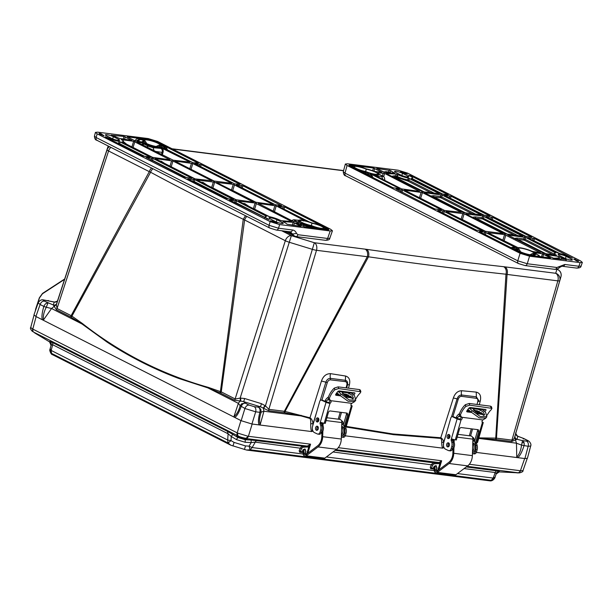 <?xml version="1.0" encoding="UTF-8"?>
<svg xmlns="http://www.w3.org/2000/svg" width="613" height="613" viewBox="0 0 613 613"><rect width="100%" height="100%" fill="white"/><g stroke="black" fill="none" stroke-linecap="round" stroke-linejoin="round"><path stroke-width="0.92" d="M246.893 216.427A6.061 4.214 116.9 0 0 244.602 220.044L221.262 391.883L208.159 387.324C161.955 374.344 119.987 353.034 82.257 323.396L71.92 316.139L150.606 172.238C179.394 187.777 210.282 203.455 243.261 219.285L285.321 240.725A6.061 0.95 17.5 0 0 289.336 242.281L312.316 249.338A6.061 0.95 16.7 0 0 316.5 250.303L367.294 256.732A6.061 4.23 -82.8 0 0 365.133 249.154L314.339 242.725A6.061 4.23 97.2 0 1 316.5 250.303L268.854 409.331L284.325 411.292L367.294 256.732L368.482 256.809C416.158 263.674 461.987 269.475 505.978 274.218A6.061 4.414 -83.7 0 0 503.602 266.693C459.773 261.858 414.066 256.073 366.497 249.338A6.061 4.03 98.1 0 1 368.482 256.809L285.045 411.438L284.325 411.292A2.873 2 -82.8 0 0 284.164 412.679L268.693 410.725L260.494 406.802L261.452 403.676L265.429 405.837L268.854 409.331L268.693 410.725M245.476 215.707L243.261 219.285L220.404 391.531L219.845 392.764L207.976 387.929L178.636 378.405C166.629 373.93 154.353 368.528 141.795 362.191C129.274 355.793 117.658 349.065 106.953 342.008L81.958 323.948L82.257 323.396M152.944 168.728A6.061 4.46 118.1 0 0 150.606 172.238L149.296 171.663A6.061 4.214 116.9 0 1 151.595 168.039M108.194 146.009L57.699 300.339L107.091 149.748A6.061 5.969 16.5 0 1 109.459 146.653M343.602 170.583L305.374 165.74A6.061 4.23 97.2 0 1 306.37 166.046L305.006 165.862A6.061 4.03 -81.9 0 0 304.102 165.571L172.054 148.767M511.786 441.498L511.947 440.111C513.012 440.057 513.893 439.146 514.583 437.375L515.924 432.855C515.625 434.517 516.269 435.682 517.847 436.349L516.981 439.276L511.786 441.498L496.315 439.544A2.873 2 97.2 0 1 496.476 438.149L511.947 440.111L557.861 280.861L507.074 274.432L496.476 438.149L495.741 438.111L505.978 274.218L507.074 274.432A6.061 4.23 97.2 0 0 504.913 266.854L555.707 273.283L556.895 269.276A6.061 4.214 -63.1 0 1 557.884 269.582L556.949 269.107M515.709 440.065L514.583 437.375L559.776 280.67A6.061 1.011 16.1 0 1 557.861 280.861A6.061 4.23 -82.8 0 0 557.922 276.302A6.061 4.23 -82.8 0 0 555.707 273.283A6.061 5.969 16.5 0 1 559.776 280.67L560.964 276.662A6.061 5.969 -163.5 0 0 556.895 269.276L556.704 269.184M281.666 230.741L291.359 235.66L240.158 398.075L244.664 398.511L261.452 403.676M56.465 304.515L51.561 308.515L81.958 323.948L71.223 317.304L71.92 316.139L71.139 315.664L149.296 171.663L108.578 150.99L57.047 308.508L71.139 315.664A2.873 1.992 -63.1 0 1 70.487 316.906L56.396 309.749L53.323 304.983C55.017 305.335 56.197 304.738 56.879 303.174L56.381 304.768L57.047 308.508L56.396 309.749M53.936 306.354L56.381 304.768L107.091 149.748A6.061 1.011 18.1 0 0 108.578 150.99A6.061 4.214 116.9 0 1 110.869 147.365M57.714 300.309L56.879 303.174M515.931 432.839L560.964 276.662L515.947 432.786C515.242 432.686 515.771 433.797 517.533 436.111L523.862 438.548L517.02 435.989M348.49 388.182L349.395 384.803C350.475 380.06 349.195 377.141 345.571 376.03L330.537 373.654C326.223 373.646 323.197 376.129 321.442 381.087L309.963 417.79L285.045 411.438L284.838 412.787L284.164 412.679M496.315 439.544L495.649 439.475L495.741 438.111L478.853 437.889M473.65 438.034L473.213 438.042M479.274 404.741L480.224 401.186C481.381 396.151 480.063 393.125 476.255 392.105L461.627 390.719C457.773 390.887 455.022 393.301 453.359 397.967L440.793 437.751L392.895 433.95L345.471 426.257M234.702 400.281L220.611 393.125A2.873 1.992 116.9 0 0 221.262 391.883L235.354 399.04L240.158 398.075L240.319 400.979L234.702 400.281L285.321 240.725A6.061 4.214 -63.1 0 1 287.834 236.917A6.061 4.214 -63.1 0 1 291.359 235.66L314.339 242.725L265.429 405.837L263.667 408.158M208.159 387.324L207.976 387.929L238.373 403.362A4.145 2.881 -63.1 0 1 240.71 401.009L240.671 398.044M55.063 302.224L44.481 300.186C42.979 300.048 42.887 300.347 44.213 301.083L53.323 304.983L54.189 302.063C55.875 302.401 57.063 301.795 57.752 300.247M36.228 308.37L39.477 297.918L42.443 293.773L64.564 279.367M514.659 437.13L516.468 443.191L521.556 445.107L522.514 440.624L516.981 439.276C515.395 438.609 514.751 437.444 515.05 435.774M244.411 449.505L245.514 445.912L234.074 442.402L230.978 440.594L231.285 436.479L236.365 439.567L237.829 437.46L245.2 439.72L245.407 439.092C247.736 439 247.805 438.808 245.614 438.502L307.335 446.095L310.592 444.172L248.388 436.295L252.165 424.035L311.672 431.567C310.975 430.395 310.661 427.79 310.73 423.759C310.822 420.756 310.507 418.97 309.795 418.403L301.021 415.913L301.198 415.308M330.537 373.654A6.061 4.138 -80.9 0 0 330.453 378.367C328.223 378.428 326.698 379.708 325.863 382.221L320.231 400.488M316.645 412.12L313.074 423.706C312.492 420.51 311.458 418.533 309.963 417.79L309.795 418.403M345.571 376.03L345.372 380.298L330.453 378.367L330.461 379.853L345.341 381.638L345.372 380.298C347.28 380.78 347.969 382.351 347.433 384.995L346.644 387.945M338.284 419.185L338.882 416.924M445.82 435.368L443.705 442.226L443.299 447.919L442.647 448.149L345.272 435.82L442.647 448.149C442.065 447.161 441.751 445.237 441.697 442.379C441.735 440.226 441.398 438.893 440.686 438.387L393.546 434.678L345.494 426.924M461.627 390.719A6.061 4.291 -84.6 0 0 461.574 395.002C459.474 395.079 457.98 396.366 457.091 398.879L451.52 416.901M441.697 442.379L443.705 442.226C443.245 439.973 442.28 438.479 440.793 437.751L440.686 438.387M476.255 392.105L476.355 396.841L461.574 395.002L461.535 396.343L476.355 398.327L476.355 396.841L478.6 400.297L478.401 401.53L477.795 401.638L478.401 401.53M478.401 401.553L478.6 400.312M479.466 437.874L479.389 438.494L478.669 438.517M473.933 438.647L472.876 438.67M495.649 439.475L479.389 438.494L516.468 443.191L516.751 457.068L517.755 457.658L476.355 452.417L524.674 458.532L520.414 470.738L469.343 464.271M265.015 405.522L263.329 407.959L263.942 411.223L301.021 415.913L284.838 412.787M240.319 400.979L243.698 401.645L245.261 403.155L249.024 405.07L254.196 406.657L258.372 407.185L260.494 406.802L243.698 401.645L244.664 398.511M220.611 393.125L219.845 392.764M44.481 300.186L43.807 299.972C41.546 299.336 39.669 300.293 38.167 302.837L33.968 314.852L35.914 316.484L42.412 319.787L43.523 319.84C42.902 316.316 43.814 312.117 46.266 307.243L51.561 308.515L43.523 319.84M42.412 319.787L234.71 417.415L233.967 416.526L238.373 403.362L240.173 405.691L241.698 403.737L245.261 403.155C243.438 403.155 242.066 404.296 241.147 406.588C238.909 412.741 236.764 416.35 234.71 417.415L241.162 420.694L244.909 408.496L240.173 405.691C238.672 411.047 236.603 414.664 233.967 416.526M71.223 317.304L70.487 316.906M47.983 302.998L46.266 307.243L43.86 306.423C44.803 304.109 46.174 302.968 47.983 302.998M57.722 300.286C58.174 300.768 57.132 301.351 54.58 302.04L43.807 299.972M526.95 440.257L527.632 440.456C529.387 441.13 531.693 443.996 530.697 446.003L527.418 458.302L524.904 458.562L517.755 457.658C519.893 456.026 521.977 452.072 524 445.774C524.521 443.36 524.023 441.644 522.514 440.624L526.682 441.153C528.191 441.291 528.283 440.992 526.95 440.257L523.188 438.341L523.264 439.015M312.308 428.472L312.331 431.337L311.672 431.567L259.138 424.916L260.203 424.594C259.069 421.568 259.391 417.415 261.161 412.143L263.942 411.223L260.203 424.594M241.162 420.694L251.935 424.004L259.138 424.916M36.044 308.14L35.516 310.416M310.73 423.759L313.074 423.706L312.691 425.889M259.092 424.909C258.012 422.694 258.265 418.503 259.866 412.334C260.387 409.898 259.889 408.181 258.372 407.185L260.74 409.132L261.161 412.143L259.866 412.334L255.69 411.806L244.909 408.496C245.836 406.227 247.208 405.078 249.024 405.07M38.167 302.837L40.098 304.515L43.86 306.423C42.021 312.569 41.523 317.021 42.366 319.764M530.697 446.003L528.176 446.302L521.556 445.107C520.843 450.517 519.242 454.501 516.751 457.068M453.949 447.659L453.773 453.275A11.164 7.793 97.2 0 1 449.099 463.52L437.322 472.378A3.188 2.222 97.2 0 1 436.012 472.769A3.188 2.222 97.2 0 1 434.173 470.002L434.073 466.225L434.977 466.064L435.069 469.842A1.916 1.333 -82.8 0 0 436.172 471.497A1.916 1.333 -82.8 0 0 436.962 471.267L448.739 462.409A9.892 6.896 -82.8 0 0 452.877 453.336L453.007 449.13M453.26 441.046L453.314 439.406M454.202 439.644L454.11 442.394M452.624 439.521L452.746 439.965A3.349 2.337 97.2 0 1 452.478 440.111M449.613 437.774A3.349 2.337 97.2 0 1 449.888 435.575M457.965 434.333L470.953 435.981A3.349 2.337 97.2 0 1 472.891 439.146L472.37 455.635A11.164 7.793 97.2 0 1 467.696 465.872L455.919 474.73A3.188 2.222 97.2 0 1 454.608 475.121L436.012 472.769M436.104 466.202L434.977 466.064M453.291 440.034L452.746 439.965M455.796 418.02L456.379 417.192A6.061 4.23 97.2 0 1 458.064 414.779L459.512 413.545M449.582 434.946L449.383 435.636L448.854 435.391M448.455 436.586L449.444 437.046A1.916 1.341 -65.1 0 1 449.383 435.636M469.32 435.774L471.313 428.832M449.444 437.046A0.958 0.667 -65.1 0 1 449.222 438.241L449.222 438.241M459.283 415.875L458.677 416.388A4.145 2.896 -82.8 0 0 457.643 417.775L457.037 418.595M469.014 408.028A41.791 29.156 97.2 0 1 472.248 410.741L471.167 412.097A39.883 27.823 -82.8 0 0 468.263 409.699A2.873 2 -82.8 0 0 467.834 409.492M472.248 410.741L480.263 416.526L486.868 416.733L485.626 412.434A41.791 29.156 -82.8 0 0 482.324 409.668A4.789 3.341 -82.8 0 0 481.22 409.231L469.389 407.737M478.745 412.38L479.565 411.675M449.022 443.245A2.077 1.448 -82.8 0 0 448.593 446.67M452.54 440.479A5.103 3.563 97.2 0 1 454.54 445.191A5.103 3.563 97.2 0 1 451.98 449.957M472.493 451.62A5.103 3.563 -82.8 0 0 472.753 443.498M472.769 442.816L473.221 443.03A5.103 3.563 97.2 0 1 475.397 447.973A5.103 3.563 97.2 0 1 472.454 452.777M473.55 410.197L477.558 410.879L483.849 415.468M471.167 412.097L479.205 417.851L485.818 418.058L486.868 416.733M477.941 409.116L483.159 411.783L484.615 414.848L477.818 413.729L473.021 408.794L482.324 409.668M483.688 410.695A22.712 15.846 97.2 0 1 484.707 409.354M466.891 410.879L470.309 411.308M475.343 411.951L481.435 412.718M485.94 417.897A20.796 14.505 -82.8 0 0 485.848 418.143L482.898 419.936L462.033 417.3L459.689 416.227L459.206 414.35A22.712 15.846 97.2 0 1 465.367 404.695L469.229 403.469L490.546 406.166L491.427 406.664L491.94 408.358L491.281 409.614A20.796 14.505 -82.8 0 0 487.235 415.062M466.662 411.476L467.029 411.875L466.8 411.024A20.796 14.505 97.2 0 1 468.999 408.043L470.24 407.522L485.887 409.507L486.009 410.197A20.796 14.505 -82.8 0 0 484.822 411.668M466.8 411.024L467.029 411.875L471.535 412.442M476.891 413.116L482.676 413.852L482.01 413.131M485.887 409.507L486.009 410.197L485.665 409.476M461.214 416.878L460.447 414.924A20.796 14.505 97.2 0 1 465.88 406.396L469.734 405.155L491.94 408.358M452.846 439.268L452.532 439.759A0.904 0.628 -82.8 0 0 452.532 440.44L451.168 440.272A0.904 0.628 97.2 0 1 451.168 439.582L452.103 439.015A2.873 0.444 16 0 0 455.321 439.85L456.34 439.981L459.436 429.215A1.916 1.341 -65.1 0 1 461.313 427.567L477.872 429.659A1.916 1.341 -65.1 0 1 478.155 429.744A1.916 1.341 -65.1 0 1 478.707 431.652L475.619 442.417L474.378 441.843L477.466 431.077A1.916 1.341 114.9 0 0 477.366 429.598M461.443 416.909L462.033 417.3A1.594 1.119 -65.1 0 1 461.06 419.867L459.819 419.292A1.594 1.119 114.9 0 0 460.8 416.74M482.025 421.859L482.523 422.089A2.873 0.444 -164 0 1 483.236 422.625A2.873 0.444 -164 0 1 482.745 422.732L482.377 422.564A1.594 1.119 -65.1 0 1 482.898 419.936M482.354 422.549L482.745 422.732L482.377 422.564L476.638 442.548L475.619 442.417M459.168 419.292L453.926 416.932A1.916 1.333 -82.8 0 0 453.651 416.855A1.916 1.333 -82.8 0 0 453.352 416.863M472.815 441.559A2.077 1.448 -82.8 0 0 473.918 440.188A2.077 1.448 -82.8 0 0 472.838 437.506A2.077 1.448 -82.8 0 0 472.623 437.498M472.945 453.735L474.309 453.904A2.873 2 -82.8 0 0 476.531 451.919L477.136 449.804A5.739 4.007 -82.8 0 0 477.152 445.436L476.569 443.483L475.205 443.314L475.795 445.268A5.739 4.007 97.2 0 1 475.78 449.628L475.167 451.75A2.873 2 97.2 0 1 472.945 453.735A2.873 2 97.2 0 1 472.523 453.612L472.431 453.566M475.205 443.314A0.904 0.628 97.2 0 1 475.213 442.632L475.313 442.28M470.569 435.935L472.562 428.993M448.984 438.418A2.077 1.448 97.2 0 1 448.463 436.51A2.077 1.448 97.2 0 1 449.444 434.793M448.463 446.754A2.077 1.448 97.2 0 1 448.034 444.41A2.077 1.448 97.2 0 1 448.923 443.13M451.168 440.272L451.758 442.226A5.739 4.007 97.2 0 1 451.735 446.586L451.13 448.708A2.873 2 97.2 0 1 448.908 450.693L450.271 450.861A2.873 2 -82.8 0 0 452.494 448.877L453.099 446.754A5.739 4.007 -82.8 0 0 453.114 442.394L452.532 440.44M476.638 442.548A2.873 0.444 16 0 0 477.535 442.479L483.236 422.625M460.524 419.913A2.873 0.444 -164 0 1 457.122 418.871L451.168 439.582M473.481 437.835A2.077 1.448 -82.8 0 0 472.861 438.479M449.881 437.146A2.077 1.448 97.2 0 1 448.272 438.579A2.077 1.448 97.2 0 1 447.099 436.333A2.077 1.448 97.2 0 1 448.793 434.464A2.077 1.448 97.2 0 1 449.881 437.146M446.67 444.233A2.077 1.448 97.2 0 1 448.279 442.801A2.077 1.448 97.2 0 1 449.452 445.038A2.077 1.448 97.2 0 1 447.758 446.915A2.077 1.448 97.2 0 1 446.67 444.233M448.908 450.693A2.873 2 97.2 0 1 448.486 450.57L445.59 449.229A5.103 3.563 97.2 0 1 443.674 442.847L450.808 418.005A1.916 1.333 97.2 0 1 452.287 416.679A1.916 1.333 97.2 0 1 452.57 416.763L457.122 418.871M476.569 442.801A0.904 0.628 -82.8 0 0 476.569 443.483M322.867 431.062L322.691 436.686A11.164 7.793 97.2 0 1 318.017 446.923L306.239 455.781A3.188 2.222 97.2 0 1 304.929 456.172A3.188 2.222 97.2 0 1 303.09 453.405L302.991 449.628L303.887 449.467L303.987 453.245A1.916 1.333 -82.8 0 0 305.09 454.907A1.916 1.333 -82.8 0 0 305.879 454.67L317.657 445.812A9.892 6.896 -82.8 0 0 321.794 436.747L321.925 432.533M322.177 424.449L322.231 422.817M323.12 423.047L323.028 425.805M321.541 422.932L321.664 423.368A3.349 2.337 97.2 0 1 321.396 423.514M318.53 421.177A3.349 2.337 97.2 0 1 318.806 418.978M326.875 417.737L339.87 419.384A3.349 2.337 97.2 0 1 341.801 422.556L341.288 439.038A11.164 7.793 97.2 0 1 336.614 449.275L324.836 458.133A3.188 2.222 97.2 0 1 323.526 458.524L304.929 456.172M305.021 449.605L303.887 449.467M322.208 423.437L321.664 423.368M324.714 401.423L325.296 400.595A6.061 4.23 97.2 0 1 326.982 398.182L328.43 396.948M318.499 418.357L318.3 419.039L317.772 418.794M317.365 419.989L318.362 420.457A1.916 1.341 -65.1 0 1 318.3 419.039M338.238 419.177L340.23 412.235M318.362 420.457A0.958 0.667 -65.1 0 1 318.139 421.644L318.139 421.652M328.2 399.278L327.595 399.791A4.145 2.896 -82.8 0 0 326.56 401.186L325.955 401.998M335.579 394.879L335.947 395.278L335.717 394.427A20.796 14.505 97.2 0 1 337.916 391.446A41.791 29.156 97.2 0 1 341.165 394.144L340.085 395.5A39.883 27.823 -82.8 0 0 337.181 393.102A2.873 2 -82.8 0 0 336.752 392.895M341.165 394.144L349.18 399.937L355.785 400.136L354.544 395.837A41.791 29.156 -82.8 0 0 351.241 393.071A4.789 3.341 -82.8 0 0 350.138 392.634L338.307 391.14M347.663 395.783L348.483 395.086M317.94 426.648A2.077 1.448 -82.8 0 0 317.511 430.081M321.457 423.882A5.103 3.563 97.2 0 1 323.457 428.602A5.103 3.563 97.2 0 1 320.898 433.36M341.41 435.023A5.103 3.563 -82.8 0 0 341.671 426.901M341.686 426.227L342.138 426.433A5.103 3.563 97.2 0 1 344.314 431.376A5.103 3.563 97.2 0 1 341.372 436.18M342.468 393.6L346.475 394.282L352.766 398.871M340.085 395.5L348.123 401.254L354.735 401.461L355.785 400.136M346.858 392.519L352.077 395.193L353.532 398.258L346.736 397.14L341.939 392.197L351.241 393.071M352.605 394.105A22.712 15.846 97.2 0 1 353.624 392.764M335.809 394.282L339.227 394.718M344.261 395.354L350.352 396.121M354.858 401.308A20.796 14.505 -82.8 0 0 354.766 401.546L351.816 403.346L330.951 400.703L328.606 399.63L328.124 397.753A22.712 15.846 97.2 0 1 334.284 388.098L338.146 386.872L359.463 389.569L360.344 390.075L360.858 391.761L360.199 393.017A20.796 14.505 -82.8 0 0 356.145 398.465M337.916 391.446L339.158 390.933L354.804 392.91L354.927 393.6A20.796 14.505 -82.8 0 0 353.739 395.071M335.717 394.427L335.947 395.278L340.453 395.845M345.801 396.527L351.594 397.255L350.927 396.534M354.804 392.91L354.927 393.6L354.582 392.879M330.131 400.289L329.365 398.335A20.796 14.505 97.2 0 1 334.798 389.799L338.652 388.565L360.858 391.761M321.764 422.671L321.45 423.162A0.904 0.628 -82.8 0 0 321.442 423.851L320.086 423.675A0.904 0.628 97.2 0 1 320.086 422.993L321.02 422.418A2.873 0.444 16 0 0 324.239 423.254L325.258 423.384L328.346 412.618A1.916 1.341 -65.1 0 1 330.231 410.971L346.789 413.07A1.916 1.341 -65.1 0 1 347.073 413.147A1.916 1.341 -65.1 0 1 347.625 415.055L344.537 425.828L343.295 425.246L346.383 414.48A1.916 1.341 114.9 0 0 346.284 413.001M330.353 400.312L330.951 400.703A1.594 1.119 -65.1 0 1 329.978 403.277L328.737 402.695A1.594 1.119 114.9 0 0 329.717 400.143M350.942 405.27L351.433 405.492A2.873 0.444 -164 0 1 352.153 406.028A2.873 0.444 -164 0 1 351.663 406.135L351.295 405.975A1.594 1.119 -65.1 0 1 351.816 403.346M328.085 402.695L322.844 400.343A1.916 1.333 -82.8 0 0 322.568 400.258A1.916 1.333 -82.8 0 0 322.269 400.266M352.153 406.028L346.452 425.882A2.873 0.444 16 0 1 345.556 425.951L344.537 425.828M341.725 424.962A2.077 1.448 -82.8 0 0 342.836 423.591A2.077 1.448 -82.8 0 0 341.755 420.909A2.077 1.448 -82.8 0 0 341.541 420.909M341.862 437.138L343.226 437.314A2.873 2 -82.8 0 0 345.448 435.33L346.054 433.207A5.739 4.007 -82.8 0 0 346.069 428.847L345.487 426.893L344.123 426.717L344.713 428.671A5.739 4.007 97.2 0 1 344.698 433.031L344.085 435.153A2.873 2 97.2 0 1 341.862 437.138A2.873 2 97.2 0 1 341.441 437.015L341.349 436.977M344.123 426.717A0.904 0.628 97.2 0 1 344.131 426.035L344.23 425.683M339.487 419.338L341.479 412.396M317.902 421.821A2.077 1.448 97.2 0 1 317.381 419.913A2.077 1.448 97.2 0 1 318.362 418.196M317.381 430.165A2.077 1.448 97.2 0 1 316.952 427.813A2.077 1.448 97.2 0 1 317.841 426.541M320.086 423.675L320.676 425.629A5.739 4.007 97.2 0 1 320.653 429.989L320.047 432.111A2.873 2 97.2 0 1 317.825 434.096L319.181 434.272A2.873 2 -82.8 0 0 321.404 432.28L322.017 430.165A5.739 4.007 -82.8 0 0 322.032 425.805L321.442 423.851M329.442 403.323A2.873 0.444 -164 0 1 326.039 402.281L320.086 422.993M342.399 421.238A2.077 1.448 -82.8 0 0 341.778 421.89M318.798 420.549A2.077 1.448 97.2 0 1 317.189 421.982A2.077 1.448 97.2 0 1 316.017 419.744A2.077 1.448 97.2 0 1 317.71 417.867A2.077 1.448 97.2 0 1 318.798 420.549M315.588 427.644A2.077 1.448 97.2 0 1 317.189 426.204A2.077 1.448 97.2 0 1 318.369 428.449A2.077 1.448 97.2 0 1 316.668 430.318A2.077 1.448 97.2 0 1 315.588 427.644M317.825 434.096A2.873 2 97.2 0 1 317.404 433.973L314.507 432.632A5.103 3.563 97.2 0 1 312.592 426.25L319.725 401.408A1.916 1.333 97.2 0 1 321.204 400.09A1.916 1.333 97.2 0 1 321.488 400.166L326.039 402.281M345.487 426.204A0.904 0.628 -82.8 0 0 345.487 426.893M489.764 480.83L491.22 480.301L250.104 449.781L246.556 450.042L489.764 480.83C493.289 481.511 495.496 476.991 494.99 477.374L494.99 477.374M227.377 431.314L51.967 342.253A3.188 2.214 116.9 0 1 52.718 344.744L228.128 433.797L227.377 431.314L232.748 434.364L231.285 436.479L228.128 433.797L227.661 440.034L230.978 440.594L228.097 443.015L51.576 353.394L52.473 354.651L230.886 445.23L228.097 443.015L227.661 440.034L51.14 350.414L51.576 353.394L50.166 351.264L50.12 348.766L51.14 350.414L52.718 344.744L51.163 345.027L49.929 349.571C49.163 349.678 50.986 354.789 52.473 354.651M494.929 477.489L493.58 479.328L491.22 480.301L493.258 478.086L457.474 473.565M303.151 454.026L252.142 447.559L250.104 449.781L249.093 446.157L245.514 445.912M236.365 439.567L245.215 442.287L251.154 442.586L249.093 446.157L252.142 447.559L255.269 442.142L251.154 442.586L251.138 440.019L302.401 446.218L300.408 447.858L299.175 450.708L299.68 452.225L301.902 452.501M495.02 477.289L496.269 473.604L495.151 472.508L493.258 478.086L495.02 477.289L496.354 473.382A3.188 3.18 -156.9 0 1 499.457 471.451L497.174 470.876A3.188 2.222 -82.8 0 0 495.151 472.508L464.102 468.577M335.165 450.363L433.483 462.815L431.491 464.447L430.257 467.305L430.763 468.815L434.142 468.884M251.138 440.019L245.2 439.72L245.215 442.287M51.078 345.38C51.722 345.012 51.239 343.87 49.622 341.954L51.048 345.487M51.967 342.253L49.73 341.449A3.188 3.18 -166.4 0 1 51.163 345.019L51.163 345.027M51.193 344.92L50.12 348.774M496.078 474.048L499.273 471.887L507.817 472.316L499.273 471.887L499.457 471.451M299.175 450.708L300.516 451.789L300.416 451.229L301.619 451.842L301.895 452.486L303.06 452.287M307.971 445.95L308.799 446.923L303.037 447.229L301.657 448.379L255.269 442.142A3.188 2.222 97.2 0 1 257.291 440.509M430.257 467.305L431.598 468.378L431.498 467.826L432.709 468.439L432.977 469.083M245.614 438.502C247.805 438.808 247.736 439 245.407 439.092L238.036 436.831L237.829 437.46L232.748 434.364M246.204 438.356A3.188 2.222 97.2 0 0 248.388 436.295L245.951 438.326C242.112 437.575 239.484 436.762 238.059 435.904L239.392 436.854C236.357 435.23 235.898 435.215 237.997 436.801L238.036 436.831M236.702 435.667L237.997 436.801M49.73 341.449L49.622 341.901L34.558 332.859M42.312 337.456L49.622 341.954M467.098 466.324L518.46 472.822L520.797 470.792L522.996 470.562C523.31 471.435 522.107 472.209 519.387 472.899L507.817 472.316M303.014 450.31L301.619 451.842L301.895 452.486L301.619 451.842M303.067 450.126L304.799 448.977L305.887 451.375M434.096 466.907L432.709 468.439M434.15 466.723L435.889 465.566L436.969 467.964M239.392 436.854L244.303 438.364M516.813 472.861L519.387 472.899M307.803 453.222L310.592 444.172L308.799 446.923L306.676 454.072M436.939 468.117L436.433 469.995L437.69 470.638L439.881 463.52L439.054 462.547L441.674 460.769L439.881 463.52L434.119 463.826L432.74 464.976L333.02 451.98M336.016 449.727L439.054 462.547M247.981 436.249L237.545 433.046L237.829 435.782A3.188 2.214 -63.1 0 1 237.177 432.855L32.443 328.913L33.225 331.901L237.829 435.782M237.545 433.046L237.177 432.855L240.955 420.587L36.121 316.592L32.788 329.081A3.188 2.214 116.9 0 0 33.431 332.008M32.443 328.913L30.734 327.48C30.014 328.062 30.573 329.388 32.405 331.441M520.797 470.792L520.414 470.738A3.188 2.222 -82.8 0 1 518.223 472.792M95.429 132.393L94.425 136.14L96.157 137.534L97.153 133.818L95.429 132.393L97.643 132.17L148.216 138.569L157.702 141.488L330.714 229.323L332.43 230.764L329.802 238.281L327.61 238.465L297.972 234.718C297.343 236.25 296.462 236.817 295.32 236.411L294.286 236.097L292.593 234.051L287.551 231.484M94.425 136.14C94.617 138.737 95.444 140.116 96.923 140.285L269.804 228.059L276.348 230.067L290.37 231.844L292.593 234.051L296.477 233.415C295.765 231.438 294.455 230.296 292.547 229.998C291.918 231.522 291.037 232.089 289.895 231.699M332.43 230.764L330.223 230.978L279.643 224.573L278.524 228.228L292.547 229.998M111.681 138.423A4.766 0.828 17.1 0 0 116.593 140.124A4.766 0.828 17.1 0 0 119.627 140.254A4.766 0.828 17.1 0 0 118.462 139.281L113.351 136.691A4.766 0.828 17.1 0 0 108.432 134.99A4.766 0.828 17.1 0 0 105.398 134.86A4.766 0.828 17.1 0 0 106.57 135.833L111.681 138.423M275.283 221.485A4.766 0.828 17.1 0 0 280.195 223.186A4.766 0.828 17.1 0 0 283.229 223.324A4.766 0.828 17.1 0 0 282.064 222.343L276.953 219.753A4.766 0.828 17.1 0 0 272.034 218.052A4.766 0.828 17.1 0 0 269 217.921A4.766 0.828 17.1 0 0 270.172 218.895L275.283 221.485M145.304 141.212A8.138 1.41 -162.9 0 1 144.453 140.423A8.138 1.41 -162.9 0 1 152.614 141.228A8.138 1.41 -162.9 0 1 159.824 145.151A8.138 1.41 -162.9 0 1 158.575 145.327A8.138 1.41 -162.9 0 1 159.296 146.53A8.138 1.41 -162.9 0 1 151.258 145.304A8.138 1.41 -162.9 0 1 143.925 141.802A8.138 1.41 -162.9 0 1 145.304 141.212L147.097 144.224M312.009 223.224A8.138 1.41 -162.9 0 1 320.423 225.829A8.138 1.41 -162.9 0 1 323.426 228.212A8.138 1.41 -162.9 0 1 311.504 225.592A8.138 1.41 -162.9 0 1 299.964 221.017A8.138 1.41 -162.9 0 1 303.688 220.718A8.138 1.41 -162.9 0 1 312.009 223.224L311.228 225.906M133.634 141.289L170.039 159.801L152.07 157.296L121.972 141.818A8.774 1.525 17.1 0 0 123.458 141.427A8.774 1.525 17.1 0 0 121.305 139.641L133.634 141.289L131.879 146.967M136.998 142.078L145.618 143.419A9.41 1.632 17.1 0 0 159.755 147.112L189.946 162.093L173.211 160.208L137.082 142.124M135.327 140.998L127.197 136.845L150.668 139.818L154.982 141.143L198.336 163.15L193.057 162.721L160.644 146.469A9.41 1.632 17.1 0 0 160.123 145.879L160.169 145.748A9.41 1.632 17.1 0 0 161.196 145.342A9.41 1.632 17.1 0 0 152.683 141.021A9.41 1.632 17.1 0 0 143.204 139.81A9.41 1.632 17.1 0 0 143.756 140.661L143.71 140.791A9.41 1.632 17.1 0 0 142.683 141.182A9.41 1.632 17.1 0 0 143.373 142.147L135.327 140.998M131.879 140.438L119.259 138.377L116.194 137.051A8.774 1.525 17.1 0 0 111.842 135.266L124.025 136.446L131.81 140.431M111.842 135.266L111.374 135.082M105.658 137.097L108.83 138.063A8.774 1.525 17.1 0 0 119.114 141.45L150.254 157.066L143.227 156.177L105.329 136.929M105.244 136.891L105.773 136.737M104.018 135.887L103.72 135.473A8.774 1.525 17.1 0 1 101.62 133.971L101.321 134.898M99.873 134.163C98.785 133.557 98.862 133.312 100.095 133.427C98.862 133.312 98.785 133.557 99.873 134.163L103.942 135.871M99.842 134.147L100.095 133.427L101.62 133.971M270.594 220.841L272.433 221.124A8.774 1.525 17.1 0 0 276.792 222.91L272.885 222.006L270.333 220.711M276.792 222.91L277.191 223.347L276.792 222.91M269.184 219.707L229.53 199.991L236.557 200.88L266.655 216.358A8.774 1.525 17.1 0 0 265.176 216.734A8.774 1.525 17.1 0 0 267.322 218.534L269.099 219.699M293.175 222.35L301.121 226.358L287.007 224.205A8.774 1.525 17.1 0 0 284.907 222.711L283.045 221.531L293.175 222.35L292.294 225.239M291.581 221.523L281.543 220.711L279.796 220.113A8.774 1.525 17.1 0 0 269.513 216.726L238.373 201.11L255.108 202.995L291.665 221.531M296.018 222.818L303.374 223.385A9.41 1.632 17.1 0 0 311.067 225.76L311.818 225.99A9.41 1.632 17.1 0 0 324.798 228.404A9.41 1.632 17.1 0 0 312.446 223.063L311.695 222.833A9.41 1.632 17.1 0 0 309.442 222.021L278.057 206.137L284.639 206.964L327.993 228.978C329.081 229.584 329.005 229.837 327.763 229.729L304.293 226.756L295.956 222.78M327.656 230.044C328.913 230.166 328.982 229.913 327.878 229.293L327.993 228.978C329.081 229.584 329.005 229.837 327.763 229.729M304.822 220.787L304.577 220.642A9.41 1.632 17.1 0 0 298.715 220.404A9.41 1.632 17.1 0 0 300.454 222.029L293.137 221.354L258.28 203.401L276.248 205.907L304.577 220.642M234.771 183.9L194.689 163.548L201.202 164.606L240.051 184.337L234.771 183.9M236.342 184.957L242.917 185.785L281.704 205.738L275.199 204.681L236.35 184.957M233.231 184.329L273.314 204.681L255.353 202.167L216.496 182.444L233.231 184.329L231.476 190.045M231.66 183.272L213.631 180.988L174.843 161.035L192.811 163.541L231.66 183.272M196.65 179.931L214.68 182.214L253.468 202.167L235.507 199.654L196.658 179.931M195.087 178.873L155.005 158.522L172.966 161.035L211.822 180.758L195.087 178.873M187.808 178.812L194.842 179.701L233.63 199.654L226.664 198.535L187.816 178.812M191.976 178.245L184.95 177.356L146.155 157.403L153.12 158.522L191.976 178.245M97.153 133.818L270.164 221.661L279.643 224.573M270.164 221.661L269.038 225.308L278.524 228.228C277.896 229.76 277.015 230.327 275.873 229.921M156.123 146.492L158.575 145.327M123.397 141.649L126.983 144.476M141.45 144.339L144.469 143.067M161.257 147.526L161.809 148.17C163.089 149.036 163.487 150.484 163.004 152.522L162.269 154.913M145.618 143.419L144.929 144.285C150.898 146.821 155.932 148.139 160.024 148.231L161.158 147.84L159.755 147.112M160.024 148.231L159.656 147.434A9.417 1.632 17.1 0 1 145.519 143.733L144.369 143.381L144.247 144.116A0.636 0.391 99.3 0 1 144.078 143.335M167.472 149.986L166.338 147.396L160.077 144.093M157.357 142.714L150.668 139.818M144.829 139.404L138.707 138.63C137.028 138.385 135.703 139.327 134.73 141.465M119.428 144.093A0.958 0.667 116.9 0 0 119.665 143.657L118.547 143.289L119.114 141.45M235.752 203.156A0.958 0.667 116.9 0 0 235.99 202.719L234.702 202.321L235.262 200.482M242.763 203.34L244.748 203.593L248.955 206.405M299.45 224.557L302.247 223.086M320.959 225.776L317.182 223.86L315.028 223.714M311.818 225.99L311.718 226.304A9.417 1.632 17.1 0 0 320.101 228.756M303.374 223.385L303.282 223.707A9.417 1.632 17.1 0 0 310.975 226.082L311.067 225.76M302.952 220.312L304.531 220.634M201.049 182.161L203.033 182.413L207.24 185.226M159.326 160.981L161.311 161.234L165.518 164.046M194.037 181.969A0.958 0.667 116.9 0 0 194.275 181.54L192.98 181.142L193.547 179.303M152.315 160.79A0.958 0.667 116.9 0 0 152.553 160.353L151.265 159.962L151.825 158.123M134.845 141.68L133.059 147.442L132.239 147.151M152.721 157.549L123.474 142.775M146.591 146.951L148.407 146.223L144.247 144.116L142.254 144.752M161.457 154.499L162.138 152.262C162.529 150.484 162.207 149.304 161.173 148.698L161.809 148.17M141.779 142.055L142.576 141.503A9.417 1.632 17.1 0 0 143.013 142.254M160.315 146.047A9.417 1.632 17.1 0 0 161.112 145.656L161.112 146.76M142.668 141.228L143.097 140.124A9.417 1.632 17.1 0 0 143.457 140.814M166.384 149.434L164.951 147.419L161.158 145.496M138.707 138.63A0.636 0.444 -82.8 0 0 138.936 139.427L136.032 141.082M100.095 133.427L101.597 134.048M256.403 203.393L254.625 209.163L253.82 208.872M269.046 216.604L245.982 204.972M302.623 226.174L304.439 225.446L301.902 224.159L301.627 223.362M314.484 228.051L302.431 224.205L300.309 224.994M323.089 229.139A9.417 1.632 17.1 0 0 324.714 228.726L325.151 229.4M298.47 222.075L298.615 220.718A9.417 1.632 17.1 0 0 300.117 222.213M234.526 184.728L232.756 190.49L231.637 190.13M192.811 163.541L191.034 169.311L189.915 168.95M205.041 184.115L204.267 183.793M214.68 182.214L212.91 187.976L212.098 187.693M172.966 161.035L171.188 166.797L170.383 166.514M194.444 178.728L162.545 162.614M139.435 141.672L139.235 141.572C138.124 140.975 138.086 140.683 139.113 140.706L138.936 139.427L143.158 139.956M165.587 146.89L163.932 148.346M164.207 147.633L165.41 148.944M137.35 140.584L139.389 139.994M312.009 227.737L304.439 225.446M139.113 140.706L135.986 141.113M309.274 227.392L308.76 226.841M554.236 269.191C555.378 269.597 556.259 269.03 556.888 267.49L527.249 263.743L517.763 260.824C517.426 262.441 517.839 263.406 518.996 263.72M576.228 267.942C577.369 268.348 578.251 267.789 578.871 266.249L580.143 262.617L529.563 256.211L520.085 253.299L517.763 260.824L345.019 173.127L343.295 171.732C343.479 174.322 344.307 175.709 345.786 175.87L518.529 263.575L525.073 265.582L554.704 269.337C557.485 269.475 559.401 267.72 559.163 267.804L559.079 266.663L564.849 264.471L578.871 266.249L581.07 266.065C581.047 267.36 579.591 268.042 576.695 268.096L562.673 266.318C562.512 265.889 561.347 266.387 559.163 267.804M520.085 253.299L347.073 165.456L345.349 164.031L347.556 163.809L398.136 170.207L407.622 173.127L580.634 260.962L582.35 262.402L581.07 266.065M566.106 256.357A4.766 0.828 17.1 0 0 561.186 254.656A4.766 0.828 17.1 0 0 558.152 254.525A4.766 0.828 17.1 0 0 559.324 255.498L564.435 258.096A4.766 0.828 17.1 0 0 569.347 259.789A4.766 0.828 17.1 0 0 572.381 259.927A4.766 0.828 17.1 0 0 571.216 258.954L566.106 256.357L565.431 258.548M402.503 173.295A4.766 0.828 17.1 0 0 397.584 171.594A4.766 0.828 17.1 0 0 394.55 171.464A4.766 0.828 17.1 0 0 395.722 172.437L400.833 175.034A4.766 0.828 17.1 0 0 405.745 176.728A4.766 0.828 17.1 0 0 408.779 176.866A4.766 0.828 17.1 0 0 407.614 175.893L402.503 173.295L401.829 175.487M532.482 253.567A8.138 1.41 -162.9 0 1 533.203 254.77A8.138 1.41 -162.9 0 1 525.165 253.552A8.138 1.41 -162.9 0 1 517.832 250.043A8.138 1.41 -162.9 0 1 519.203 249.46A8.138 1.41 -162.9 0 1 518.36 248.671A8.138 1.41 -162.9 0 1 526.521 249.476A8.138 1.41 -162.9 0 1 533.724 253.399A8.138 1.41 -162.9 0 1 532.482 253.567L530.03 254.74M365.769 171.556A8.138 1.41 -162.9 0 1 354.23 166.981A8.138 1.41 -162.9 0 1 357.954 166.675A8.138 1.41 -162.9 0 1 366.283 169.188A8.138 1.41 -162.9 0 1 374.689 171.793A8.138 1.41 -162.9 0 1 377.692 174.176A8.138 1.41 -162.9 0 1 365.769 171.556M544.145 253.491L507.748 234.978L525.709 237.484L555.807 252.97A8.774 1.525 17.1 0 0 554.328 253.345A8.774 1.525 17.1 0 0 556.474 255.138L544.145 253.491M540.704 252.924L532.168 251.368A9.41 1.632 17.1 0 0 518.031 247.667L487.841 232.695L504.576 234.58L540.635 252.916M542.459 253.782L550.589 257.935L527.111 254.97L522.805 253.644L479.45 231.63L484.73 232.066L517.134 248.311A9.41 1.632 17.1 0 0 517.663 248.909L517.61 249.031A9.41 1.632 17.1 0 0 516.59 249.43A9.41 1.632 17.1 0 0 525.103 253.767A9.41 1.632 17.1 0 0 534.582 254.962A9.41 1.632 17.1 0 0 534.03 254.119L534.076 253.997A9.41 1.632 17.1 0 0 535.103 253.583A9.41 1.632 17.1 0 0 534.406 252.633L542.459 253.782L541.524 256.793M534.406 252.633L537.049 254.441M545.823 254.571L558.527 256.41L561.592 257.736A8.774 1.525 17.1 0 0 565.945 259.514L553.761 258.341L545.907 254.61M565.814 259.866L566.351 259.935M572.465 258.119L534.551 238.61L527.532 237.721L558.673 253.33A8.774 1.525 17.1 0 1 568.948 256.717L572.389 258.104M574.212 258.97L578.687 261.276L576.159 260.809A8.774 1.525 17.1 0 0 574.059 259.314L573.684 259.123M407.308 174.268L404.902 172.782L404.726 173.349M400.994 171.878L400.58 171.471L400.994 171.878A8.774 1.525 17.1 0 1 405.346 173.655L407.392 174.276M400.534 171.686L404.902 172.782M408.802 175.41L410.273 175.51L448.256 194.788L441.222 193.9L411.131 178.421A8.774 1.525 17.1 0 0 412.61 178.031A8.774 1.525 17.1 0 0 410.457 176.253L408.542 175.272M384.612 172.429L376.666 168.429L390.78 170.583A8.774 1.525 17.1 0 0 392.872 172.077L394.741 173.249L384.612 172.429M397.615 174.483L397.99 174.674A8.774 1.525 17.1 0 0 408.266 178.061L439.414 193.67L422.679 191.785L386.121 173.487L396.243 174.077L397.615 174.483L397.048 176.322L395.684 175.916A0.958 0.743 -85.4 0 0 396.098 177.111L394.787 177.004A0.958 0.743 94.6 0 1 394.366 175.808L395.684 175.916L396.243 174.077M381.692 172.192L374.405 171.395A9.41 1.632 17.1 0 0 366.712 169.019L365.969 168.797A9.41 1.632 17.1 0 0 352.988 166.368A9.41 1.632 17.1 0 0 365.34 171.724L366.084 171.947A9.41 1.632 17.1 0 0 368.336 172.766L399.722 188.651L393.148 187.816L349.793 165.801C348.705 165.196 348.782 164.943 350.015 165.05L373.486 168.023L381.776 172.199M349.793 165.801C348.705 165.196 348.782 164.943 350.015 165.05L349.931 165.372C348.674 165.265 348.598 165.518 349.709 166.123M372.85 174.314L373.21 174.138A9.41 1.632 17.1 0 0 379.072 174.368A9.41 1.632 17.1 0 0 377.324 172.751L384.65 173.433L419.499 191.386L401.538 188.881L373.125 174.46M443.015 210.887L483.09 231.231L476.585 230.174L437.728 210.451L443.015 210.887L442.41 212.826M441.444 209.83L434.87 208.995L396.075 189.042L402.588 190.099L441.444 209.83M444.548 210.458L404.465 190.107L422.434 192.612L461.282 212.343L444.548 210.458M446.118 211.508L464.148 213.791L503.005 233.522L484.975 231.239L446.126 211.516M481.128 214.856L463.099 212.573L424.311 192.62L442.272 195.126L481.128 214.856M482.699 215.906L522.782 236.258L504.821 233.752L465.964 214.021L482.699 215.906L482.132 217.745L517.885 235.637M489.971 215.975L482.944 215.086L444.157 195.133L451.114 196.244L489.971 215.975M485.81 216.535L492.837 217.423L531.693 237.154L524.659 236.266L485.81 216.542M580.143 262.617L582.35 262.402M521.004 252.464L519.203 249.46M365.494 171.87L366.283 169.188M525.709 237.484L525.149 239.323L523.854 238.924L524.414 237.093M514 238.411L517.05 238.066L523.854 238.924A0.958 0.667 97.2 0 0 524.199 240.12A0.958 0.667 116.9 0 0 525.149 239.323L554.098 254.027M511.725 247.46L514.016 247.047L516.905 248.142M553.003 258.157L557.96 258.242A0.958 0.582 -80.7 0 0 557.907 258.862M559.738 256.793L559.163 258.625L557.96 258.242L558.527 256.41M559.868 253.583L532.697 240.043L533.264 238.212M390.78 170.583L390.174 172.414L388.657 171.855L389.255 170.023M389.002 173.042L388.657 171.855L382.91 171.862M391.653 176.299L394.366 175.808M409.384 178.429L408.817 180.26L407.699 179.893L408.266 178.061M372.091 177.126L370.888 175.226L371.524 174.697L372.965 177.571M366.084 171.947L365.34 171.724M377.57 172.889L378.665 173.648M442.272 195.126L441.712 196.965L440.418 196.566L440.977 194.727M430.564 196.053L433.613 195.708L440.418 196.566A0.958 0.667 97.2 0 0 440.762 197.754A0.958 0.667 116.9 0 0 441.712 196.965L476.171 214.458M472.278 217.232L475.328 216.887L482.132 217.745A0.958 0.667 97.2 0 0 482.477 218.933A0.958 0.667 116.9 0 0 483.427 218.144L483.994 216.305M485.013 215.577L449.26 197.685L449.827 195.846M526.728 236.756L490.975 218.864A0.958 0.667 -82.8 0 0 490.929 219.14M553.57 255.031L524.199 240.12L515.732 239.292M535.08 253.667L538.467 255.161L535.463 253.728L535.287 252.947M534.705 253.659C535.808 254.518 535.685 255 534.344 255.115M515.732 250.058L516.483 249.744A9.417 1.632 17.1 0 0 517.602 251.001M532.866 255.698A9.417 1.632 17.1 0 0 534.49 255.284L534.934 255.958M516.805 249.675L513.38 247.568L514.016 247.047M513.02 248.955L513.38 247.568L511.02 247.66M556.29 258.663A0.958 0.582 99.3 0 1 556.328 257.973M532.651 240.319A0.958 0.667 97.2 0 1 532.697 240.043L531.923 239.951M400.971 171.947L400.58 171.471M389.868 172.858L390.174 172.414A8.827 1.532 17.1 0 0 390.665 172.92M424.303 191.992L394.787 177.004L393.308 177.134M431.108 192.857L407.867 181.057A0.958 0.49 101 0 1 407.699 179.893A8.827 1.532 17.1 0 1 397.393 176.49L397.99 174.674M434.448 193.279L408.817 180.26A0.958 0.667 116.9 0 1 407.867 181.057L396.442 177.287A0.958 0.667 116.9 0 0 397.393 176.49L397.048 176.322A0.958 0.667 -63.1 0 1 396.098 177.111L396.442 177.287M363.961 172.996L370.888 175.226L361.77 171.885M352.13 166.989L352.881 166.682M378.98 174.69L375.547 175.678M422.434 192.612L420.656 198.382L419.537 198.014M464.148 213.791L462.378 219.561L461.26 219.201M472.83 214.037L440.762 197.754L432.295 196.926M514.545 235.216L482.477 218.933L474.01 218.113M449.214 197.953A0.958 0.667 97.2 0 1 449.26 197.685L448.486 197.585M537.999 255.016C539.103 255.613 539.141 255.905 538.114 255.874L537.839 256.594M512.269 248.296L513.296 248.234M367.256 174.092L366.505 174.291M538.114 255.874L538.873 256.456M384.42 180.184L384.765 179.946C384.642 177.563 383.868 176.222 382.428 175.939L379.079 174.238M366.497 249.338L365.133 249.154M504.913 266.854L503.602 266.693M343.556 170.759L306.37 166.046M305.006 165.862L172.552 149.028M42.657 293.397L64.656 279.068M321.442 381.087A6.061 0.835 -162.7 0 1 325.863 382.221L327.296 382.581C327.978 380.773 329.035 379.868 330.461 379.853M349.395 384.803A6.061 1.096 15 0 0 347.433 384.995L346.843 385.048L346.084 387.876M453.359 397.967L458.248 399.147C458.961 397.27 460.056 396.335 461.535 396.343M480.224 401.186A6.061 1.073 15 0 0 478.439 401.408M312.331 431.337L312.638 430.326M321.894 400.174L327.296 382.581M345.341 381.638C346.72 381.983 347.219 383.125 346.843 385.048M443.299 447.919L443.659 446.739M452.854 416.756L458.248 399.147M476.355 398.327C477.68 398.68 478.155 399.783 477.795 401.638L477.037 404.457M44.213 301.083C42.397 301.083 41.025 302.224 40.098 304.515L35.914 316.484M251.935 424.004L255.69 411.806C256.211 409.392 255.713 407.676 254.196 406.657M524.904 458.562L528.176 446.302C528.682 443.904 528.184 442.188 526.682 441.153M524.023 442.678L522.199 442.739M242.863 404.005L241.698 403.737M435.069 469.842L436.249 469.995M455.919 474.73L437.322 472.378M467.696 465.872L449.099 463.52M472.37 455.635L453.773 453.275M472.891 439.146L457.152 437.153M460.279 419.001L457.681 418.671M457.643 417.775L456.379 417.192M472.769 442.969L473.221 443.03M458.677 416.388L460.555 416.625M479.167 411.499L474.155 410.863M468.96 410.204L467.458 410.02M473.328 408.534L469.052 407.99M465.367 404.695L465.88 406.396M469.734 405.155L469.229 403.469M459.206 414.35L460.447 414.924M490.546 406.166L491.051 407.86M478.707 431.652L477.466 431.077M461.06 419.867L455.321 439.85M476.531 451.919L475.167 451.75M477.136 449.804L475.78 449.628M477.152 445.436L475.795 445.268M453.926 416.932L452.57 416.763M451.758 442.226L453.114 442.394M451.735 446.586L453.099 446.754M451.13 448.708L452.494 448.877M303.987 453.245L305.167 453.398M324.836 458.133L306.239 455.781M336.614 449.275L318.017 446.923M341.288 439.038L322.691 436.686M341.801 422.556L326.07 420.564M329.196 402.412L326.599 402.082M326.56 401.186L325.296 400.595M341.686 426.372L342.138 426.433M327.595 399.791L329.472 400.036M348.084 394.902L343.073 394.274M337.878 393.615L336.376 393.423M342.246 391.937L337.97 391.393M334.284 388.098L334.798 389.799M338.652 388.565L338.146 386.872M328.124 397.753L329.365 398.335M359.463 389.569L359.969 391.263M347.625 415.055L346.383 414.48M345.556 425.951L351.295 405.975M329.978 403.277L324.239 423.254M345.448 435.33L344.085 435.153M346.054 433.207L344.698 433.031M346.069 428.847L344.713 428.671M322.844 400.343L321.488 400.166M320.676 425.629L322.032 425.805M320.653 429.989L322.017 430.165M320.047 432.111L321.404 432.28M234.074 442.402L232.955 445.988M434.234 470.623L326.384 456.969M299.68 452.225L300.516 451.789L301.703 452.386M301.657 448.379L300.416 451.229M466.248 466.96L497.174 470.876M430.763 468.815L431.598 468.378L432.786 468.983M434.157 469.29L431.475 468.34M432.74 464.976L431.498 467.826M307.971 447.115L307.335 446.095L302.401 446.218L303.037 447.229M305.849 451.52L305.351 453.398L306.607 454.041L306.592 454.869M437.674 471.466L437.759 470.669M439.061 463.704L438.418 462.692L433.483 462.815L434.119 463.826M305.473 453.796L305.741 454.44L305.473 453.796M304.799 448.977A0.636 0.444 116.9 0 0 304.975 449.582L305.695 451.398L305.19 453.275L305.741 454.44M305.128 449.137L305.404 449.781M302.784 451.076L303.642 451.337M438.885 469.819L441.674 460.769L338.261 447.674M436.556 470.393L436.824 471.037L436.556 470.393M436.211 465.734L436.487 466.378M435.889 465.566A0.636 0.444 116.9 0 0 436.058 466.179L436.058 466.179A0.636 0.444 116.9 0 0 436.157 466.209L436.295 466.278M433.866 467.673L434.724 467.934M330.223 230.978L327.61 238.465C326.982 239.989 326.093 240.557 324.959 240.166M297.972 234.718L296.477 233.415M97.39 140.423C96.218 140.124 95.812 139.159 96.157 137.534L269.038 225.308C268.701 226.925 269.115 227.883 270.272 228.197M133.021 147.541A0.958 0.667 116.9 0 0 133.059 147.442L153.204 157.664M154.76 141.703A0.636 0.444 116.9 0 0 154.882 141.457L154.982 141.143M150.537 140.408A0.636 0.444 97.2 0 1 150.568 140.132L147.817 139.787M125.313 136.837L124.577 139.243M124.025 136.446L123.228 139.021M120.232 141.825L119.665 143.657L145.296 156.675M108.83 138.063L108.654 138.622M117.336 143.028A8.827 1.532 17.1 0 0 118.547 143.289A0.958 0.49 101 0 0 118.478 143.611M106.976 137.12L106.808 137.68M272.433 221.124L272.256 221.684M272.057 220.941L271.888 221.5M267.322 218.534L267.138 219.086M236.557 200.88L235.99 202.719L264.946 217.416M233.921 202.221L234.702 202.321A0.958 0.667 97.2 0 0 234.649 202.589M294.539 222.757L293.727 225.423M254.587 209.263A0.958 0.667 116.9 0 0 254.625 209.163L269.528 216.726M253.368 208.642L255.108 202.995M327.595 229.706A0.636 0.444 116.9 0 0 327.878 229.293L323.679 227.162M283.972 209.133L284.639 206.964M282.746 208.512L283.344 206.573M324.798 228.404L324.668 228.81M311.266 226.917L311.718 226.304L310.975 226.082L311.021 226.841M302.807 224.304L303.282 223.707L302.155 223.408L302.431 224.205M276.248 205.907L274.417 211.845M273.191 211.224L274.953 205.508M200.535 166.774L201.202 164.606M199.309 166.154L199.907 164.207M241.024 187.333L241.622 185.387M242.25 187.953L242.917 185.785M232.687 190.658A0.958 0.667 116.9 0 0 232.756 190.49L256.487 202.543M190.965 169.479A0.958 0.667 116.9 0 0 191.034 169.311L214.765 181.364M189.754 168.866L191.517 163.15M211.654 187.463L213.393 181.816M212.872 188.084A0.958 0.667 116.9 0 0 212.91 187.976L236.641 200.03M171.15 166.905A0.958 0.667 116.9 0 0 171.188 166.797L194.926 178.85M169.931 166.284L171.671 160.637M192.206 181.042L192.98 181.142A0.958 0.667 -82.8 0 0 192.934 181.41M194.842 179.701L194.275 181.54L228.733 199.033M153.12 158.522L152.553 160.353L187.019 177.854M150.484 159.863L151.265 159.962A0.958 0.667 97.2 0 0 151.212 160.231M155.357 151.396L163.004 152.522M160.522 148.369L153.15 147.687L154.177 151.25M144.929 144.285L144.545 144.162M245.093 204.78L244.748 203.593M317.182 223.86A0.636 0.444 -63.1 0 1 316.898 224.274M326.844 229.614L324.76 228.557M303.542 220.979L304.171 220.45M203.37 183.601L203.033 182.413M161.656 162.422L161.311 161.234M153.15 147.687L148.407 146.223M139.235 141.572L138.814 141.572M297.68 222.013L295.267 220.787C294.048 220.113 294.133 219.837 295.512 219.967L298.73 220.374M298.784 220.289L295.512 219.967M295.267 220.787L293.474 221.5M281.719 223.469L282.064 222.343M276.279 221.944L276.953 219.753M118.117 140.408L118.462 139.281M112.677 138.875L113.351 136.691M529.563 256.211L527.249 263.743C526.628 265.283 525.739 265.843 524.598 265.437M347.073 165.456L345.019 173.127C344.675 174.743 345.088 175.709 346.253 176.015M559.079 266.663L556.888 267.49M562.198 266.172C563.339 266.563 564.221 265.996 564.849 264.471M505.871 234.978L504.039 240.917M502.813 240.296L504.576 234.58M543.67 254.165L542.804 256.954M534.222 254.288A9.417 1.632 17.1 0 0 535.019 253.905L534.505 253.567M520.322 252.38A9.417 1.632 17.1 0 0 529.877 255.314M517.134 248.311L517.027 248.625A9.417 1.632 17.1 0 0 517.364 249.054M516.246 249.039L516.797 248.457L516.161 248.985M486.025 232.465L485.358 234.633M484.132 234.013L484.73 232.066M561.592 257.736L561.087 259.268M558.972 259A0.958 0.667 116.9 0 0 559.163 258.625L560.205 259.153M533.754 240.878A0.958 0.667 116.9 0 0 533.992 240.442L534.551 238.61M575.232 259.973L575.423 259.353M577.645 261.376L577.906 260.617M410.097 176.069L410.273 175.51M443.291 194.398L412.419 178.72M392.872 172.077L392.55 173.073M374.781 168.422L373.922 171.211M363.647 167.954L361.8 166.874L357.594 166.345M354.605 165.962L349.931 165.372A0.636 0.444 97.2 0 0 349.931 165.878M373.486 168.023L372.65 170.736M368.842 172.973L371.524 174.697M368.106 173.816L368.742 173.287L368.336 172.766M365.54 172.874L365.984 172.268A9.417 1.632 17.1 0 0 368.237 173.081L367.938 173.747M352.988 166.368L352.881 166.675A9.417 1.632 17.1 0 0 354 167.939M356.72 169.318A9.417 1.632 17.1 0 0 365.241 172.038L365.287 172.797M373.156 174.467A9.417 1.632 17.1 0 0 378.98 174.682L379.072 174.368M384.65 173.433L383.646 176.713M382.397 175.923L383.278 173.027M444.302 211.286L443.636 213.447M402.588 190.099L401.921 192.267M400.695 191.647L401.293 189.701M420.587 198.551A0.958 0.667 116.9 0 0 420.656 198.382L444.387 210.428M419.376 197.938L421.139 192.214M461.099 219.117L462.853 213.393M462.309 219.73A0.958 0.667 116.9 0 0 462.378 219.561L486.109 231.614M450.317 198.52A0.958 0.667 116.9 0 0 450.555 198.083L451.114 196.244M490.201 218.764L490.975 218.864L491.542 217.025M492.032 219.699A0.958 0.667 116.9 0 0 492.27 219.262L492.837 217.423M546.045 253.797L517.395 239.254A0.958 0.667 97.2 0 1 517.05 238.066M386.129 172.552A0.958 0.667 97.2 0 1 385.968 171.51M352.935 166.514L350.621 166.223M361.8 166.874A0.636 0.444 -82.8 0 0 361.8 167.38M466.026 213.171L433.958 196.896A0.958 0.667 97.2 0 1 433.613 195.708M507.74 234.358L475.673 218.075A0.958 0.667 97.2 0 1 475.328 216.887M379.079 174.33L381.96 175.793C383.179 176.467 383.094 176.743 381.715 176.621L375.961 175.893M382.887 179.41L381.715 176.621M381.96 175.793L382.428 175.939M407.27 177.011L407.614 175.893M570.872 260.073L571.216 258.954M305.374 165.74L304.102 165.571M560.964 276.662C561.631 273.559 560.604 271.199 557.884 269.582M64.687 278.984L42.519 293.42L39.355 297.818L35.615 309.151M48.603 300.631L47.975 300.5M35.355 310.883L35.608 309.151M527.632 440.456L523.862 438.548M452.517 440.402L453.283 440.494M452.287 416.679L453.651 416.855M321.434 423.805L322.193 423.897M321.204 400.09L322.568 400.258M230.886 445.23L246.556 450.042M496.17 473.818C495.81 473.267 496.837 472.638 499.235 471.933M300.416 451.758L303.075 452.693M435.95 466.148L436.778 467.995L436.272 469.872L437.077 471.182M30.734 327.48L34.021 315.151M522.996 470.562L527.203 458.516M284.417 231.093L295.795 236.557L325.426 240.311C328.323 240.258 329.779 239.583 329.802 238.281M123.458 141.427L123.129 142.599M142.683 141.182L142.492 141.626L143.105 141.511M143.204 139.81L143.09 140.224M161.196 145.342L161.066 145.748M265.176 216.734L264.785 217.891M298.715 220.404L298.6 220.818M205.041 184.107L236.158 199.907M295.045 219.822L293.443 219.799L291.673 220.611M345.349 164.031L343.295 171.732M554.328 253.345L553.754 255.062M516.59 249.43L516.399 249.866L517.012 249.752M534.582 254.962L534.49 255.437L534.115 255.046M412.61 178.031L412.281 179.211M538.467 255.161L540.337 256.64"/></g></svg>
